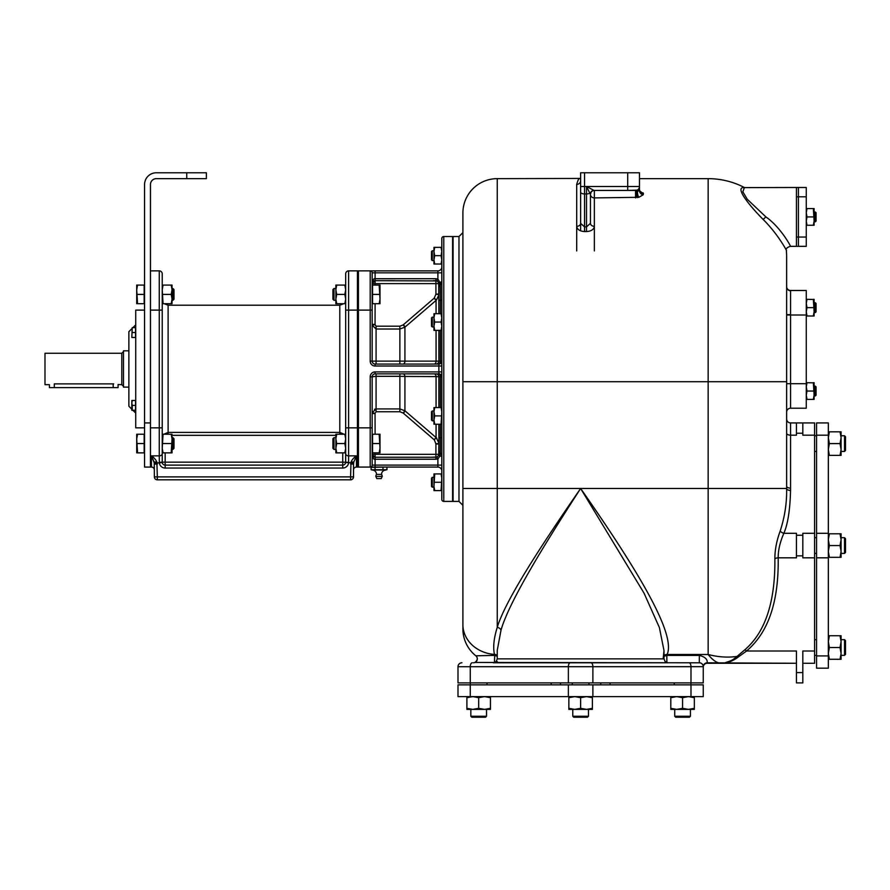 <?xml version="1.0" encoding="UTF-8"?>
<svg xmlns="http://www.w3.org/2000/svg" width="890" height="890" viewBox="0 0 890 890"><rect width="100%" height="100%" fill="white"/><g stroke="black" fill="none" stroke-linecap="round" stroke-linejoin="round"><path stroke-width="1.33" d="M786.326 250.168C785.681 248.788 786.971 247.52 790.22 246.341L796.45 246.341L796.45 187.479L744.574 187.612C733.66 186.321 749.714 205.924 763.142 219.43C779.685 235.85 788.14 253.817 786.315 250.046L786.326 250.168A78.487 78.487 0 0 1 786.638 257.132L786.638 486.163A3.927 1.958 180 0 0 790.565 488.12L790.554 490.446C790.053 509.914 787.817 524.199 783.845 533.288C779.996 542.21 778.105 550.387 778.194 557.819C778.984 613.255 761.94 637.752 746.565 651.013L738.477 656.842C733.06 661.025 727.352 663.172 721.334 663.273L796.45 663.273L707.172 662.816A3.927 3.894 0 0 0 703.256 666.71L703.256 682.897L457.994 682.897L457.994 666.71L703.256 666.677M786.638 486.163L786.627 488.488C786.927 502.616 784.791 516.745 780.241 530.874C776.625 540.72 774.834 550.042 774.867 558.831C775.335 601.94 765.289 632.289 744.73 649.889L737.031 656.431C732.058 660.881 726.83 663.161 721.334 663.273L707.172 663.273A3.927 3.927 0 0 0 703.256 667.2M796.45 682.897L802.825 682.897L796.45 682.897L796.45 651.013L746.565 651.013A3.927 1.368 -130 0 0 744.73 649.889M721.434 663.273L721.334 663.273C717.14 663.239 712.745 660.313 708.162 654.506C718.241 657.098 727.864 657.732 737.031 656.431A3.927 2.292 -131.2 0 1 738.477 656.842L737.254 657.732M707.172 662.816C707.683 659.368 705.058 656.898 699.329 655.385L699.329 662.783A3.927 3.927 0 0 1 703.256 666.71M699.329 655.385L666.855 655.385L667.111 654.506C675.543 635.972 644.594 579.88 580.625 488.488C540.008 551.188 508.446 603.798 500.992 630.231L497.243 650.401L497.243 658.867L664.007 658.867L665.142 661.615L667.934 662.783L493.316 662.783L496.108 661.615L497.243 658.867M666.855 662.783L666.855 655.385L664.007 656.308M699.852 662.816L689.027 662.783A3.927 1.958 90 0 1 690.985 666.71L690.985 682.897M475.872 655.819L475.861 655.808C477.986 657.899 477.696 660.113 475.015 662.438L689.027 662.783M461.921 662.783A3.927 3.927 0 0 0 457.994 666.71A3.927 3.927 0 0 1 461.921 662.783A3.927 3.927 0 0 0 457.994 666.71M663.228 657.933L664.007 650.646L659.401 627.584L644.026 593.118L580.625 488.488C538.061 549.976 505.053 601.473 497.243 627.361C493.828 638.341 492.904 647.353 494.462 654.417L494.718 655.396L475.839 655.797A3.927 3.927 0 0 1 473.391 662.783L474.448 662.638M462.9 628.941A34.332 34.332 0 0 0 475.839 655.797A34.332 34.332 0 0 1 462.9 628.941L462.9 212.988A34.332 34.332 0 0 1 497.243 178.656L580.625 178.445A3.927 3.927 88.4 0 1 579.357 178.656C578.789 178.311 577.899 180.236 576.698 184.43L576.698 250.924M500.992 630.231A3.927 2.792 -161.7 0 0 497.243 627.361L497.243 488.488L462.9 488.488L462.9 624.558A34.332 29.949 0 0 0 494.462 654.417A3.927 3.382 166.4 0 1 497.243 655.563M458.984 236.529L458.984 501.404L453.088 501.404L453.088 236.529L458.984 236.529L462.9 232.613M744.307 187.479A78.487 78.487 0 0 0 708.162 178.656L639.487 178.656M590.437 223.312L586.51 226.906L584.552 226.906L584.552 186.499L586.51 186.499L590.437 194.354A3.927 3.927 0 0 1 590.437 194.343L590.437 223.312A3.927 3.004 180 0 0 594.364 226.316C593.852 229.487 591.238 231.233 586.51 231.556L584.552 231.556C579.824 231.233 577.198 229.487 576.698 226.316A3.927 3.004 0 0 0 580.625 223.312L580.625 172.771L639.487 172.771L639.487 186.499L627.717 186.499L627.717 190.427L637.018 190.148L637.552 191.194L639.487 190.683L639.487 186.499L639.487 188.802L637.552 191.194A3.927 1.302 81.3 0 0 638.864 197.302L643.17 194.81L643.414 193.686L639.721 190.961M590.437 194.354L591.149 192.095A3.927 3.927 0 0 0 590.437 194.354L590.437 194.354A3.927 3.549 180 0 0 594.364 197.903L638.864 197.302M591.149 192.095A3.927 3.927 0 0 1 594.364 190.427L594.364 250.924M593.797 190.471A3.927 3.927 0 0 0 590.515 193.553A3.927 3.927 0 0 1 594.364 190.427A3.927 3.927 0 0 0 594.075 190.438M590.281 193.864A3.927 3.805 90 0 1 594.053 190.427L594.364 190.427M584.552 231.556L584.552 226.906L580.625 223.312L580.625 186.499L580.625 230.844M586.51 172.771L584.552 172.771L584.552 186.499L580.625 186.499M643.136 192.896A3.927 3.649 0 0 1 639.966 191.394L640.088 191.55M643.17 194.81A3.927 3.415 42.8 0 1 639.487 190.683M637.329 197.613A3.927 0.679 85.7 0 1 636.628 193.353A3.927 0.679 85.7 0 1 637.018 190.148A3.927 3.927 0 0 0 639.487 186.499A3.927 3.927 0 0 1 635.56 190.427L594.053 190.427L586.51 186.499L627.717 186.499L627.717 172.771M636.94 190.182L637.018 190.148A3.927 3.927 0 0 0 639.487 186.499M580.625 223.312L580.625 192.184A3.927 1.747 0 0 0 584.552 193.942L586.51 193.942A3.927 1.747 180 0 0 589.87 193.097L593.218 190.249M786.638 314.593L790.565 314.659L790.565 408.21A3.927 3.927 0 0 0 786.638 412.137A3.927 3.927 0 0 1 790.565 408.21L806.262 408.21L806.262 290.485L790.565 290.485L790.565 314.659L790.565 290.774A3.927 3.883 180 0 1 786.638 286.892L786.638 286.569A3.927 3.927 0 0 0 790.565 290.485A3.927 3.927 0 0 1 786.638 286.569A3.927 3.927 0 0 0 790.565 290.485M744.441 187.479L742.839 191.784L747.289 199.282L765.89 216.915C780.552 227.072 790.954 246.586 790.231 245.785M708.162 178.656L708.162 488.488L497.243 488.488L497.243 381.721L786.638 381.721L786.638 314.482M796.45 237.04L798.408 237.04L798.408 246.341L806.262 246.341L806.262 187.479L798.408 187.479L798.408 246.341L796.45 246.341M796.45 187.479L798.408 187.479L798.408 216.915M806.262 225.248L813.36 225.248L814.105 221.087L813.36 208.571L814.105 208.571L814.105 225.248L813.36 225.248M807.008 225.248L806.262 221.087L807.008 216.915L813.36 216.915M807.008 216.915L806.262 212.743L807.008 208.571L813.36 208.571M807.008 208.571L806.262 208.571M815.329 221.821L816.074 221.087L816.074 212.743L815.329 212.009L815.329 221.821L814.105 221.821M815.329 212.009L814.105 212.009L814.105 208.571M724.071 663.117L734.695 659.379M802.825 682.897L802.825 651.013L814.595 651.013L814.595 663.273L802.825 663.273M814.595 557.819L802.825 557.819L802.825 533.288L814.595 533.288L814.595 651.013M774.867 558.831A3.927 1.958 178.1 0 1 778.194 557.819L796.45 557.819L796.45 533.288L783.845 533.288A3.927 1.869 -159.9 0 1 780.241 530.874M814.595 435.188L802.825 435.188L802.825 422.928L814.595 422.928L814.595 533.288M786.638 433.23A3.927 1.958 180 0 0 790.565 435.188L796.45 435.188L796.45 422.928L814.595 422.928M796.45 422.928L790.565 422.928L790.565 488.12M816.564 435.188L816.564 422.928L828.334 422.928L828.334 668.179L816.564 668.179L816.564 435.188L828.334 435.188M816.564 422.928L828.334 422.928M828.334 659.279L829.38 659.279L828.334 653.394L829.38 647.508L828.334 641.623L829.38 635.727L841.083 635.727L841.083 641.623L840.038 635.727L841.083 635.727M840.038 647.508L841.083 641.623L841.083 653.394L840.038 647.508L829.38 647.508M829.38 635.727L828.334 635.727L829.38 635.727M829.38 659.279L840.038 659.279L841.083 653.394L841.083 659.279L840.038 659.279M844.521 655.352L845.5 654.373L845.5 640.633L844.521 639.654L844.521 655.352L841.083 655.352M828.334 557.329L829.38 557.329L828.334 551.444L829.38 545.559L828.334 539.663L829.38 533.778L841.083 533.778L841.083 539.663L840.038 533.778L841.083 533.778M840.038 545.559L841.083 539.663L841.083 551.444L840.038 545.559L829.38 545.559M829.38 533.778L828.334 533.778L829.38 533.778M829.38 557.329L840.038 557.329L841.083 551.444L841.083 557.329L840.038 557.329M845.5 552.423L844.521 553.402L845.5 552.423L845.5 538.684L844.521 537.705L844.521 553.402L841.083 553.402M828.334 455.38L829.38 455.38L828.334 449.495L829.38 443.609L828.334 437.713L829.38 431.828L841.083 431.828L841.083 437.713L840.038 431.828L841.083 431.828M840.038 443.609L841.083 437.713L841.083 449.495L840.038 443.609L829.38 443.609M829.38 431.828L828.334 431.828L829.38 431.828M829.38 455.38L840.038 455.38L841.083 449.495L841.083 455.38L840.038 455.38M844.521 451.453L845.5 450.474L845.5 436.734L844.521 435.755L844.521 451.453L841.083 451.453M786.638 419.001A3.927 3.927 0 0 0 790.565 422.928A3.927 3.927 0 0 1 786.638 419.001M667.111 654.506L708.162 654.506L667.111 654.506A3.927 3.393 13.9 0 0 664.007 655.674M664.007 650.646L664.007 658.867M494.428 662.783L494.718 655.396L497.243 656.286M806.262 315.995L813.36 315.995L814.105 311.823L813.36 299.318L814.105 299.318L814.105 315.995L813.36 315.995M807.008 315.995L806.262 311.823L807.008 307.662L813.36 307.662M807.008 307.662L806.262 303.49L807.008 299.318L813.415 299.474M807.008 299.318L806.262 299.318M815.329 312.568L816.074 311.823L816.074 303.49L815.329 302.756L815.329 312.568L814.105 312.568M806.262 399.387L813.36 399.387L814.105 395.216L813.36 382.7L814.105 382.7L814.105 399.387L813.36 399.387M807.008 399.387L806.262 395.216L807.008 391.044L813.36 391.044M807.008 391.044L806.262 386.872L807.008 382.7L813.415 382.856M807.008 382.7L806.262 382.7M815.329 395.95L816.074 395.216L816.074 386.872L815.329 386.138L815.329 395.95L814.105 395.95M441.062 247.342L434.709 247.342L433.964 251.514L434.709 255.675L441.062 255.675L441.807 251.514L441.062 247.342L441.807 247.342L441.807 238.498A1.958 1.958 0 0 1 443.776 236.529L452.598 236.529L452.598 501.404L443.776 501.404A1.958 1.958 0 0 1 441.807 499.446L441.807 490.601L433.964 490.601L433.964 486.43L434.709 490.601M441.807 313.703L441.062 313.703L441.807 317.875L441.807 490.601M441.807 247.342L441.807 317.875L441.062 322.047L441.807 326.218L441.062 330.379L433.964 330.379L433.964 326.218L434.709 330.379M441.807 407.564L441.062 407.564L441.807 411.725L441.062 424.241L441.807 424.241M441.807 437.691L440.339 437.646L440.339 424.241M440.339 313.703L440.339 300.297L441.807 300.253M438.603 282.386L438.603 282.408A2.948 2.948 0 0 1 438.703 282.642L438.87 283.621A2.804 0.69 -9.3 0 1 440.105 282.853L437.891 279.015L437.891 272.829L441.807 272.829L441.807 266.944A3.927 3.927 0 0 1 437.891 270.872L358.425 270.872A2.948 2.948 0 0 0 357.446 271.038M434.709 415.897L433.964 420.069L434.709 424.241L433.964 424.241L433.964 411.725L434.709 415.897L441.062 415.897M441.062 424.241L434.709 424.241M434.709 407.564L433.964 411.725L433.964 407.564L441.062 407.564M432.251 410.991L431.517 411.725L431.517 420.069L432.251 420.803L432.251 410.991L433.964 410.991M441.807 473.925L441.062 473.925L441.807 478.097L441.062 490.601M441.062 473.925L434.709 473.925L433.964 486.43L433.964 473.925L434.709 473.925M441.062 482.269L434.709 482.269M431.517 478.097L432.251 477.363L431.517 478.097L431.517 486.43L432.251 487.164L432.251 477.363L433.964 477.363M441.062 255.675L441.807 259.847L441.062 264.019L433.964 264.019L433.964 259.847L434.709 264.019M434.709 255.675L433.964 259.847L433.964 247.342L434.709 247.342M441.062 264.019L441.807 264.019M431.517 251.514L432.251 250.769L431.517 251.514L431.517 259.847L432.251 260.581L432.251 250.769L433.964 250.769M434.709 322.047L433.964 326.218L433.964 317.875L434.709 322.047L441.062 322.047M441.062 330.379L441.807 330.379M441.062 313.703L434.709 313.703L433.964 317.875L433.964 313.703L434.709 313.703M432.251 317.14L431.517 317.875L431.517 326.218L432.251 326.953L432.251 317.14L433.964 317.14M436.4 300.119L438.87 294.901M375.102 303.724L375.057 324.639L376.081 326.196L399.877 326.196L403.159 324.906L434.175 298.195L435.933 294.223L438.87 294.557M436.267 300.242L434.376 298.017M380.631 280.684L391.678 280.684M436.957 280.862A2.948 2.948 0 0 1 437.079 280.917L375.102 280.684A2.948 2.948 0 0 0 374.345 280.773L374.679 280.706M374.99 278.726L375.091 278.715C373.867 278.192 372.888 279.827 372.165 283.621L372.554 285.568M372.165 285.568L372.165 361.129A2.948 2.948 0 0 0 375.102 364.066L438.87 364.066A2.948 2.948 0 0 0 441.807 361.129L438.87 361.129L438.87 330.379M437.891 270.872L437.891 272.829L372.165 272.829L372.165 310.109L358.425 310.109L358.425 270.872M438.87 313.703L438.703 282.642L441.807 281.785A3.927 3.927 0 0 1 440.339 284.845A3.927 3.927 0 0 0 441.807 281.785A3.927 3.927 0 0 1 440.339 284.845L440.339 284.889M435.933 294.223L438.87 293.945L438.87 283.621A2.948 2.948 0 0 0 438.703 282.642L437.079 280.917L437.891 279.015L435.922 278.715L375.102 278.715L435.922 278.715L435.922 280.684L433.352 280.684M438.87 361.129A2.948 2.948 0 0 1 435.922 364.066A2.948 2.948 -90 0 0 438.87 361.129A2.948 2.948 0 0 1 435.922 364.066A2.948 2.948 -90 0 0 438.87 361.129L370.195 361.129A4.906 4.906 0 0 0 375.102 366.024L441.807 366.024M438.87 287.915A3.927 3.927 -64.3 0 1 440.339 284.845A3.927 3.927 -64.3 0 0 438.87 287.915L438.87 287.915A3.927 3.927 25.7 0 1 440.339 284.845L440.105 282.853M376.081 373.878L376.081 376.303L372.165 376.815A2.948 2.948 90 0 1 375.102 373.878L375.102 371.909L438.87 371.909L438.87 373.878L375.102 373.878A2.948 2.948 0 0 0 372.165 376.815L372.165 465.114A1.958 1.958 0 0 1 370.195 467.072L358.425 467.072L358.425 310.109L357.446 310.109L357.446 467.072L356.467 467.072A2.948 2.948 0 0 0 353.519 470.02M430.782 457.26L437.079 457.026L438.703 455.302L439.849 456.158L440.105 455.09A2.804 0.679 9.6 0 1 438.87 454.323L438.87 454.323A2.948 2.948 0 0 1 438.703 455.302L438.87 443.042L436.267 437.702L404.928 410.78L399.877 408.922L399.877 376.303L404.928 376.437A2.948 1.913 90 0 0 403.036 373.878L434.175 373.878A2.948 1.902 90 0 1 436.067 376.57L438.87 376.815A2.948 2.948 0 0 0 435.922 373.878A2.948 2.948 0 0 1 438.87 376.815A2.948 2.948 0 0 0 435.922 373.878A2.948 2.948 0 0 1 438.87 376.815L441.807 376.815A2.948 2.948 0 0 0 438.87 373.878A2.948 2.948 0 0 1 441.807 376.815M439.849 456.158L440.339 453.099A3.927 3.927 0 0 1 441.807 456.158A3.927 3.927 180 0 0 440.339 453.099A3.927 3.927 -115.7 0 1 438.87 450.029A3.927 3.927 0 0 0 440.339 453.099L440.339 437.646L438.87 437.646L438.87 424.241L438.87 450.029A3.927 3.927 -115.7 0 0 440.339 453.099A3.927 3.927 0 0 1 441.807 456.158L439.849 456.158L437.891 458.928L437.079 457.026A2.948 2.948 0 0 1 436.957 457.082M438.87 407.564L438.87 376.815L438.87 407.564M438.87 443.999L435.922 443.999L434.376 439.927L403.159 413.038L399.877 411.747L376.081 411.747L375.057 413.294L375.102 434.22M436.857 438.303L436.067 437.524L434.376 439.927M372.165 454.568L375.102 457.26L435.922 457.26L435.922 454.323L438.87 454.323L438.703 455.302A2.948 2.948 0 0 1 438.603 455.547L438.603 455.535M375.102 371.909A4.906 4.906 0 0 0 370.195 376.815L370.195 467.072A1.958 1.958 0 0 0 372.165 465.114L372.165 454.323L375.102 454.323L375.102 457.26L392.145 457.26M372.165 454.323L372.165 454.323C372.888 458.116 373.867 459.752 375.102 459.229L375.102 457.26C373.222 456.826 372.243 455.847 372.165 454.323A2.948 2.948 0 0 0 372.988 456.37M373.266 458.15L373.222 456.581A2.948 2.948 0 0 0 373.322 456.67M372.165 465.114L437.891 465.114L437.891 467.072A3.927 3.927 0 0 1 441.807 470.999A3.927 3.927 0 0 0 437.891 467.072L370.195 467.072M385.014 467.072L371.264 467.317M374.512 409.244L376.081 408.922L372.165 412.715M375.057 324.639L372.165 325.173L372.165 324.416L375.102 324.416M372.487 282.275A2.948 2.948 0 0 0 372.209 283.087L372.209 283.098A2.948 2.948 0 0 1 372.487 282.275L372.376 282.508M374.345 280.773A2.948 2.948 0 0 1 375.102 280.684L394.726 280.684M372.165 272.829A1.958 1.958 0 0 0 370.195 270.872A1.958 1.958 0 0 1 372.165 272.829A1.958 1.958 0 0 0 370.195 270.872A1.958 1.958 0 0 1 372.165 272.829A1.958 1.958 0 0 0 370.195 270.872A1.958 1.958 0 0 1 372.165 272.829A1.958 1.958 0 0 0 370.195 270.872L370.195 361.129M357.446 270.872L357.446 310.109L348.613 310.109L348.613 270.872L357.446 270.872M345.665 462.333A2.948 2.948 0 0 0 345.676 462.166L345.676 448.204L344.842 443.543L345.676 438.881L344.842 434.22L345.676 434.22M162.225 434.22L172.037 434.22L171.203 434.22L172.037 438.881L171.203 452.865L162.225 452.865L162.247 462.511A2.948 2.948 0 0 0 165.162 465.114L342.728 465.114A2.948 2.948 0 0 0 345.654 462.511L345.676 273.809A2.948 2.948 0 0 1 348.613 270.872A2.948 2.948 0 0 0 345.676 273.809A2.948 2.948 0 0 1 348.613 270.872A2.948 2.948 0 0 0 345.676 273.809M345.676 303.724L335.864 303.724L336.698 303.724L335.864 299.062L336.698 294.401L344.842 294.401L345.676 289.74L345.676 285.078L345.676 289.74L344.842 285.078L335.864 285.078L336.698 285.078L335.864 285.078L335.864 289.74L336.698 285.078M344.842 452.865L345.676 452.865L345.676 448.204L344.842 452.865L336.698 452.865L335.864 448.204L336.698 443.543L344.842 443.543M150.455 270.872L159.277 270.872A2.948 2.948 0 0 1 162.225 273.809A2.948 2.948 0 0 0 159.277 270.872A2.948 2.948 0 0 1 162.225 273.809L162.225 462.166L342.728 462.166L342.728 465.114A2.948 2.948 0 0 0 345.654 462.511L348.613 462.333L342.728 462.166L342.728 452.865M348.613 462.333L348.613 455.858L356.467 455.858C353.82 457.638 351.995 459.741 351.005 462.132L350.582 476.884L157.319 476.884L156.885 462.132C155.895 459.741 154.081 457.638 151.434 455.858L151.434 467.072L151.434 455.858L159.277 455.858L159.321 462.867L154.259 462.867L151.434 455.858L154.07 461.977L156.885 462.132M356.467 467.072L356.467 455.858L353.831 461.977L351.005 462.132M353.831 461.977L353.519 464.157M350.582 464.079L353.519 464.079L353.519 476.884A2.948 2.948 0 0 1 350.582 479.821L157.319 479.821A2.948 2.948 0 0 1 154.37 476.884L154.259 462.867L154.37 464.079L157.319 464.079M162.225 438.281L162.225 448.204L163.059 452.865M159.277 270.872L159.277 310.109L162.225 310.109L162.225 303.724L172.037 303.724L171.203 303.724L172.037 299.062L172.037 303.724M344.041 434.22L339.791 432.395L339.791 305.203L168.11 305.203L168.11 432.395L163.849 434.22M162.247 462.511L159.321 462.867L162.247 462.511A2.948 2.948 0 0 0 165.162 465.114L165.162 452.865M353.63 462.867L345.654 462.511M186.744 178.656L186.744 172.771L206.369 172.771L206.369 178.656L156.34 178.656A5.885 5.885 0 0 0 150.455 184.542L150.455 467.072L151.434 467.072A2.948 2.948 0 0 1 154.37 470.02M162.225 462.166A2.948 2.948 0 0 0 162.225 462.333A2.948 2.948 0 0 1 162.225 462.166L159.277 462.333M150.455 467.072L144.558 467.072L144.558 184.542A11.77 11.77 0 0 1 156.34 172.771L186.744 172.771M144.558 427.834L135.736 427.834L135.736 310.109L144.558 310.109M132.254 400.489L131.809 402.936L131.809 400.489L135.536 400.489L135.536 410.29L131.809 410.29L131.809 409.189L128.872 406.252L128.872 331.692L131.809 328.755M132.91 327.642L135.736 324.828M132.91 410.29L135.736 413.116M384.791 457.26L391.689 457.26M135.536 405.395L132.254 405.395L132.254 410.29M131.809 410.29L131.809 402.936L132.254 405.395M132.254 337.455L135.536 337.455L135.536 327.642L132.254 327.642L131.809 337.455L132.254 327.642M135.536 332.549L132.254 332.549M137.549 452.865L144.169 452.865L144.169 434.22L137.549 434.22L136.715 438.881L137.549 452.865M136.715 434.22L137.549 434.22L136.715 434.22L136.715 452.865M137.549 303.724L144.169 303.724L144.169 285.078L137.549 285.078L136.715 289.74L137.549 303.724M136.715 285.078L137.549 285.078L136.715 285.078L136.715 303.724M144.169 443.543L137.549 443.543M144.169 294.401L137.549 294.401M171.203 285.078L172.037 289.74L172.037 285.078L162.225 285.078L163.059 285.078L162.225 289.74L163.059 303.724M171.203 294.401L172.037 299.062L172.037 289.74L171.203 294.401L163.059 294.401M172.037 288.516L172.938 288.516L172.938 300.286L172.037 300.286M172.938 288.516L173.995 289.573L173.995 299.229L172.938 300.286M163.059 434.22L162.225 448.204M171.203 443.543L163.059 443.543M171.203 452.865L172.037 452.865L172.037 434.22M172.037 437.657L172.938 437.657L172.938 449.428L172.037 449.428M172.938 437.657L173.995 438.714L173.995 448.371L172.938 449.428M336.698 443.543L335.864 438.881L336.698 434.22L335.864 434.22L344.842 434.22M335.864 434.22L335.864 452.865L336.698 452.865M335.864 449.428L333.973 449.428L333.973 437.657L335.864 437.657M333.973 449.428L332.916 448.371L332.916 438.714L333.973 437.657M336.698 294.401L335.864 289.74L335.864 303.724M344.842 303.724L345.676 299.062L344.842 294.401M335.864 300.286L333.973 300.286L333.973 288.516L335.864 288.516M333.973 300.286L332.916 299.229L332.916 289.573L333.973 288.516M357.446 466.905A2.948 2.948 0 0 0 358.425 467.072A2.948 2.948 0 0 1 357.446 466.905A2.948 2.948 0 0 0 358.425 467.072M372.165 325.173L376.081 329.011L376.081 364.066M435.922 293.945L435.922 283.621L375.102 283.621L375.102 280.684L372.165 283.621L375.102 283.621L375.102 285.078M436.067 330.379L436.067 361.373A2.948 1.902 -90 0 1 434.175 364.066L403.036 364.066A2.948 1.913 -90 0 0 404.928 361.507L404.928 327.164L436.067 300.42L436.067 313.703M403.348 324.728L405.217 326.908M375.057 413.294L372.165 412.771L372.165 413.516L375.102 413.516M403.159 413.038L404.928 410.78L404.928 376.437L436.067 376.57L436.067 407.564M405.217 411.035L403.348 413.216M372.554 434.22L372.554 452.865L379.173 452.865L380.008 448.204L379.173 434.22L380.008 434.22L372.554 434.22M380.008 434.22L380.008 452.865L379.173 452.865M372.554 443.543L379.173 443.543M437.079 457.026L435.922 457.26L435.922 459.229L437.891 458.928L437.891 465.114L441.807 465.114M382.989 467.361L382.989 469.731L371.264 469.775M375.057 467.361L375.057 469.731M385.893 467.072L386.961 467.361L386.961 469.731L382.989 469.731M371.097 467.361L373.077 467.072L371.097 467.361L371.097 469.731L372.165 470.02C374.824 470.276 376.303 471.733 376.57 474.403L381.476 474.403C381.754 471.733 383.223 470.276 385.893 470.02L385.014 470.02M373.077 470.02L385.893 470.02M376.57 474.403A3.193 3.193 0 0 0 375.836 476.439L382.211 476.439A3.193 3.193 0 0 0 381.476 474.403M382.211 476.439L381.232 478.598L376.815 478.598L375.836 476.439M372.554 285.078L372.554 303.724L379.173 303.724L380.008 299.062L379.173 285.078L380.008 285.078L372.554 285.078M380.008 285.078L380.008 303.724L379.173 303.724M372.554 294.401L379.173 294.401M123.476 350.827L123.476 387.117L123.476 350.827L128.872 350.827M44.989 353.274L44.989 384.669L44.989 353.274L121.808 353.274L121.808 384.669L122.987 385.848M44.989 384.669L49.406 384.669L49.406 387.606L54.312 387.606L54.312 383.879C47.982 384.736 47.982 384.736 54.312 383.879C47.982 384.736 47.982 384.736 54.312 383.879L113.664 383.879C119.983 384.736 119.983 384.736 113.664 383.879M54.312 387.606L118.081 387.606L118.081 384.524L121.808 384.669M457.994 684.855L703.256 684.855L703.256 696.625L457.994 696.625L457.994 684.855M670.804 696.625L670.804 697.682L676.689 696.625L682.574 697.682L688.46 696.625L694.345 697.682L694.345 696.625L694.345 709.386L690.429 709.386L690.429 716.25L674.731 716.25L674.731 709.386M568.855 696.625L568.855 697.682L574.74 696.625L580.625 697.682L586.51 696.625L592.395 697.682L592.395 696.625L592.395 709.386L588.479 709.386L588.479 716.25L572.782 716.25L572.782 709.386M466.905 696.625L466.905 697.682L472.79 696.625L478.675 697.682L484.561 696.625L490.446 697.682L490.446 696.625L490.446 709.386L486.519 709.386L486.519 716.25L470.832 716.25L470.832 709.386M466.905 697.682L466.905 708.329L472.79 709.386L478.675 708.329L484.561 709.386L490.446 708.329L490.446 709.386L466.905 709.386L466.905 708.329M478.675 697.682L478.675 708.329M486.519 716.25L485.54 717.229L471.811 717.229L470.832 716.25M568.855 697.682L568.855 708.329L574.74 709.386L580.625 708.329L586.51 709.386L592.395 708.329L592.395 709.386L568.855 709.386L568.855 708.329M580.625 697.682L580.625 708.329M588.479 716.25L587.489 717.229L573.761 717.229L572.782 716.25M670.804 697.682L670.804 708.329L676.689 709.386L682.574 708.329L688.46 709.386L694.345 708.329L694.345 709.386L670.804 709.386L670.804 708.329M682.574 697.682L682.574 708.329M690.429 716.25L689.439 717.229L675.71 717.229L674.731 716.25M590.927 662.783A3.927 1.958 90 0 1 592.885 666.71L592.885 682.897M568.365 682.897L568.365 666.71A3.927 1.958 90 0 1 570.323 662.783M472.223 662.783A3.927 1.958 90 0 0 470.265 666.71L470.265 682.897M497.243 661.604L497.243 662.783M462.9 381.721L497.243 381.721L497.243 178.656M586.51 186.499L586.51 231.556M580.625 180.614L580.625 180.614A3.927 3.816 0 0 1 576.698 184.43M643.414 193.508A3.927 3.638 -0 0 1 639.487 189.87L640.144 191.606M643.414 193.686A3.927 3.638 0 0 1 639.487 190.048M635.56 197.903L635.56 190.427M763.142 219.43L765.89 216.915M796.45 196.79L806.262 196.79M798.408 237.04L806.262 237.04M796.45 672.595L802.825 672.595M796.45 555.85L802.825 555.85M796.45 535.257L802.825 535.257M796.45 433.23L802.825 433.23M816.564 655.919L828.334 655.919M816.564 557.819L828.334 557.819M816.564 533.288L828.334 533.288M708.162 654.506L708.162 488.488L786.627 488.488A3.927 1.958 -179.5 0 0 790.554 490.446M786.638 315.016L806.262 315.016M786.638 383.69L806.262 383.69M600.75 682.897L600.75 684.855M560.5 682.897L560.5 684.855M443.776 236.529L443.776 501.404M440.339 289.74L440.339 290.552M440.339 290.986L440.339 292.176M440.339 293.021L440.339 294.901M375.102 270.872L375.102 280.684C373.244 281.084 372.265 282.063 372.165 283.621M440.339 330.379L440.339 361.129A2.948 1.836 -90 0 1 438.503 364.066M438.87 300.297L440.339 300.297L440.339 284.845M441.807 371.909L438.87 371.909L438.87 364.066A2.948 2.948 0 0 0 441.807 361.129M375.102 364.066L375.102 366.024M372.165 427.834L348.613 427.834L348.613 310.109L345.676 310.109M440.339 407.564L440.339 376.815A2.948 1.836 90 0 0 438.503 373.878M434.175 439.749L436.067 437.524L436.067 424.241M438.87 443.565L435.933 443.721M375.102 452.865L375.102 454.323L435.922 454.323L435.922 443.999M375.102 467.072L375.102 459.229L435.922 459.229M435.01 459.229L384.791 459.229M440.339 444.321L440.339 444.922M440.339 445.768L440.339 446.524M440.339 448.927L440.339 449.628M440.339 449.962L440.339 450.785M440.339 451.675L440.339 452.242M345.676 453.755A2.948 2.103 0 0 0 348.613 455.858L348.613 427.834L345.676 427.834M353.519 476.884A2.948 2.948 0 0 1 350.582 479.821L350.582 476.884L353.519 476.884M339.791 434.22L339.791 432.395L168.11 432.395L168.11 434.22M335.864 435.321L172.037 435.321M165.162 465.114L165.162 468.051L342.728 468.051A5.885 5.885 0 0 0 348.58 462.867M342.728 465.114L342.728 468.051M159.321 462.867A5.885 5.885 0 0 0 165.162 468.051M154.37 476.884L157.319 476.884L157.319 479.821M150.455 310.109L159.277 310.109L159.277 455.858A2.948 2.103 180 0 0 162.225 453.755M162.225 427.834L150.455 427.834M150.455 422.928L144.558 422.928M376.081 326.196L376.081 329.011L399.877 329.011L404.928 327.164L403.159 324.906M435.922 280.684L435.922 283.621L438.87 283.621M399.877 326.196L399.877 364.066M434.175 298.195L436.067 300.42M375.102 373.878A2.948 2.948 90 0 0 372.165 376.815L370.195 376.815M399.877 373.878L399.877 376.303L376.081 376.303L376.081 411.747M399.877 411.747L399.877 408.922L376.081 408.922M113.175 387.606L113.175 383.879M470.265 684.855L470.265 696.625M568.365 684.855L568.365 696.625M592.885 684.855L592.885 696.625M690.985 684.855L690.985 696.625M458.984 501.404L462.9 505.331M844.521 639.654L841.083 639.654M845.5 538.684L844.521 537.705L841.083 537.705M844.521 435.755L841.083 435.755M816.564 655.352L814.595 655.352M816.564 639.654L814.595 639.654M816.564 553.402L814.595 553.402M816.564 537.705L814.595 537.705M816.564 451.453L814.595 451.453M816.564 435.755L814.595 435.755M815.329 302.756L814.105 302.756M815.329 386.138L814.105 386.138M610.051 682.897L610.051 684.855M551.199 682.897L551.199 684.855M432.251 420.803L433.964 420.803M432.251 487.164L433.964 487.164L431.517 486.43M432.251 260.581L433.964 260.581M432.251 326.953L433.964 326.953M438.87 454.323L438.881 449.684M168.11 305.203L164.194 303.724M339.791 305.203L343.696 303.724M372.165 470.02L371.097 469.731M123.476 387.117L128.872 387.117M121.808 353.274L122.987 352.095M487.019 684.855L487.019 682.897M470.332 684.855L470.332 682.897M588.969 684.855L588.969 682.897M572.292 684.855L572.292 682.897M690.918 684.855L690.918 682.897M674.242 684.855L674.242 682.897"/></g></svg>

